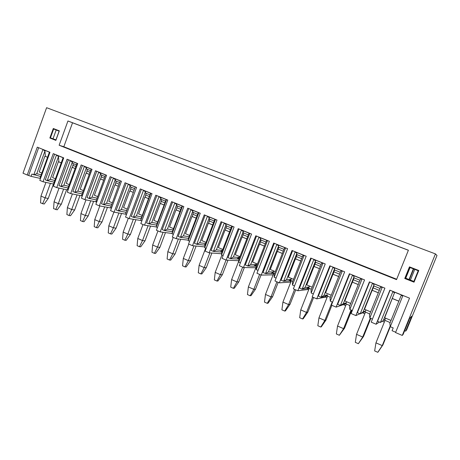 <?xml version="1.0" encoding="UTF-8"?>
<svg xmlns="http://www.w3.org/2000/svg" width="460" height="460" viewBox="0 0 460 460"><rect width="100%" height="100%" fill="white"/><g stroke="black" fill="none" stroke-linecap="round" stroke-linejoin="round"><path stroke-width="0.69" d="M427.179 279.628L437 255.467L435.436 253.903L402.27 335.438L395.554 332.563L409.526 298.137L389.867 290.162L376.113 324.242L371.214 322.149L384.911 288.155L369.409 281.865L355.885 315.589L351.095 313.542L364.567 279.904L349.41 273.752L336.105 307.13L331.424 305.129L344.672 271.831L329.854 265.822L316.767 298.856L312.185 296.901L325.226 263.942L310.724 258.06L297.85 290.766L293.371 288.845L306.199 256.226L292.014 250.476L279.341 282.848L274.959 280.974L287.586 248.676L273.706 243.047L261.228 275.097L256.939 273.263L269.37 241.287L255.783 235.779L243.495 267.513L239.298 265.719L251.539 234.054L238.24 228.66L226.142 260.09L222.03 258.33L234.082 226.975L221.064 221.691L209.145 252.816L205.114 251.097L216.993 220.041L204.234 214.866L192.493 245.697L188.548 244.007L200.249 213.25L187.755 208.184L176.186 238.717L172.322 237.067L183.85 206.597L171.603 201.63L160.201 231.88L156.411 230.259L167.779 200.077L155.779 195.212L144.538 225.181L140.823 223.594L152.024 193.689L140.26 188.922L129.179 218.609L125.54 217.057L136.585 187.427L125.051 182.752L114.126 212.169L110.555 210.645L121.446 181.286L110.135 176.697L99.36 205.856L95.858 204.355L106.599 175.266L95.507 170.763L84.882 199.657L81.443 198.191L92.04 169.361L81.155 164.945L70.673 193.579L67.304 192.142L77.751 163.564L67.074 159.235L56.729 187.617L53.423 186.202L63.733 157.878L53.256 153.629L43.05 181.769L39.807 180.377L49.979 152.3L37.283 147.148L27.232 175.001L23 173.19L46.598 107.698L435.436 253.903M404.639 330.728L405.651 331.154L406.646 329.9L427.225 279.645M379.339 322.023L376.113 324.242M382.358 321.218L384.353 322.069M385.635 318.188L385.204 319.257L380.414 322.483L392.932 291.485L402.908 295.533L390.287 326.686L393.191 327.922L392.064 330.7L395.686 332.247M405.651 331.154L411.746 316.187L409.601 318.521L403.202 334.259L402.27 335.438M27.232 175.001L31.084 176.352L40.497 178.474M43.05 181.769L54.154 184.195M68.08 190.02L56.729 187.617M82.271 195.943L70.673 193.579M96.744 201.974L84.882 199.657M111.498 208.104L99.36 205.856M126.345 214.308L114.126 212.169M140.967 220.535L129.179 218.609M156.268 226.941L144.538 225.181M172.12 233.49L160.201 231.88M188.295 240.149L176.186 238.717M204.792 246.911L192.493 245.697M221.622 253.77L209.145 252.816M238.792 260.722L226.142 260.09M255.829 267.743L243.495 267.513M273.113 274.867L261.228 275.097M290.783 280.859L290.283 282.124L279.341 282.848M290.283 282.124L290.697 282.302M308.154 288.449L307.728 289.53L297.85 290.766M307.728 289.53L308.643 289.921M325.853 296.274L325.53 297.091L316.767 298.856M325.53 297.091L326.968 297.7M345.862 303.796L336.105 307.13M343.7 304.808L345.684 305.647M359.91 313.754L355.885 315.589M362.526 312.8L364.809 313.766M404.748 278.501L414.034 282.175L418.778 270.486L409.457 266.863L404.748 278.501L405.363 278.26L413.799 281.601L418.215 270.721L409.745 267.433L405.363 278.26L405.743 278.208L410.055 267.553M55.867 140.38L49.858 138L53.291 128.501L59.323 130.841L55.867 140.38L55.907 140.012L50.445 137.85L55.959 139.863M59.133 145.239L67.942 120.986L408.405 250.217L396.531 279.628L59.133 145.239L63.825 146.74L396.687 279.237M408.382 250.274L72.536 122.785L63.825 146.74M67.942 120.986L72.536 122.785M414.034 282.175L413.799 281.601M418.778 270.486L418.215 270.721M409.457 266.863L409.745 267.433M413.873 281.422L405.743 278.208M410.418 280.054L414.742 269.376M413.356 268.835L409.032 279.507M409.36 279.64L413.684 268.962M44.12 150.316L44.223 150.023M243.231 231.886L243.605 230.908M259.9 237.855L260.015 237.561M56.195 129.996L53.038 138.707M49.858 138L50.445 137.85L53.647 129.007L59.127 131.135L55.907 140.012M53.647 129.007L53.291 128.501M59.127 131.135L59.323 130.841M380.414 322.483L377.551 321.264L390.068 290.248M391.023 320.465L384.663 317.779L394.421 293.014L392.932 291.485M383.26 320.631L394.421 293.014M398.826 301.202L392.42 298.574M398.849 301.133L392.512 298.534M402.908 295.533L401.051 295.705L389.827 323.42L390.287 326.686M384.18 319.987L390.155 322.615M390.298 326.692L382.916 344.919L378.137 351.923L377.786 352.303L374.647 350.917L375.952 342.855L382.254 345.615L377.786 352.303M385.026 320.407L375.952 342.855M390.195 326.013L382.254 345.615L382.916 344.919M364.757 311.776L363.061 312.553L365.527 310.943L363.049 312.064L374.026 284.728L373.744 285.89L380.063 288.46M370.645 311.863L364.527 309.275L372.157 290.277L378.344 292.733M380.5 287.362L369.466 314.784L369.834 317.981L382.248 287.149L380.5 287.362M374.026 284.728L372.497 283.193L382.248 287.149M379.299 290.363L373.135 287.845L372.278 290.248M373.135 287.845L373.894 285.953M378.315 292.796L372.157 290.277M365.953 309.879L365.527 310.943M363.061 312.553L360.18 313.869L357.385 312.679L369.696 281.98M363.049 312.064L360.18 313.869L372.497 283.193M372.45 319.091L369.834 317.981M364.475 311.627L369.782 314.007M365.47 312.127L356.54 334.345L355.298 342.338L358.363 343.7L362.704 337.048L356.54 334.345M370.806 318.395L363.544 336.438L358.363 343.7M363.544 336.438L362.704 337.048L370.306 318.182M350.721 303.45L344.839 300.966L352.348 282.158L358.294 284.521M360.416 279.203L349.565 306.343L349.841 309.465L362.049 278.955L360.416 279.203M359.984 280.289L353.855 277.8L354.085 276.632L352.515 275.086L362.049 278.955M359.231 282.17L353.309 279.755L352.486 282.141M353.309 279.755L354.056 277.88M358.265 284.585L352.348 282.158M346.696 301.748L346.276 302.801L343.286 303.68L354.085 276.632M343.286 303.68L340.4 305.446L343.861 304.399L346.276 302.801M352.515 275.086L340.4 305.446L337.669 304.284L349.778 273.901M352.308 310.517L349.841 309.465M345.247 303.485L349.865 305.584M346.334 304.025L337.542 326.025L336.358 333.948L339.359 335.277L343.58 328.664L337.542 326.025M351.733 310.27L344.58 328.141L339.359 335.277M344.58 328.141L343.58 328.664L351.055 309.983M327.353 295.981L325.07 296.43L327.44 294.837L323.961 295.487L334.581 268.709L334.409 269.882L340.348 272.303M331.234 295.222L325.582 292.836L332.971 274.217L338.686 276.489M340.774 271.227L330.096 298.086L330.291 301.145L342.297 270.946L340.774 271.227M334.581 268.709L332.977 267.162L342.297 270.946M339.606 274.166L333.914 271.837L333.138 274.212M333.914 271.837L334.65 269.98M338.658 276.552L332.971 274.217M326.433 295.51L327.066 295.837L327.44 294.837M325.07 296.43L321.057 297.212L318.383 296.073L330.297 266.001M323.961 295.487L321.057 297.212L332.977 267.162M332.615 302.134L330.291 301.145M327.066 295.837L330.395 297.344M327.6 296.096L318.952 317.877L317.82 325.737L320.758 327.037L324.858 320.465L318.952 317.877M331.873 305.319L326.019 320.016L321.356 326.784L320.758 327.037M326.019 320.016L324.858 320.465L332.218 301.967M309.229 288.322L306.676 288.621L308.999 287.04L305.055 287.465L315.508 260.964L315.382 262.142L321.143 264.488M312.179 287.178L306.74 284.884L314.013 266.449L319.51 268.628M321.563 263.425L311.058 290.013L311.167 293.003L322.983 263.108L321.563 263.425M315.508 260.964L313.864 259.405L322.983 263.108M320.419 266.328L314.939 264.097L314.203 266.455M314.939 264.097L315.663 262.257M319.481 268.692L314.013 266.449M309.407 286.011L308.999 287.04M306.676 288.621L302.139 289.156L299.523 288.04L311.247 258.273M305.055 287.465L302.139 289.156L313.864 259.405M313.358 293.934L311.167 293.003M308.016 287.707L311.351 289.277M309.264 288.339L300.754 309.896L299.667 317.693L302.548 318.97L306.532 312.432L300.754 309.896M313.611 297.505L307.849 312.064L303.221 318.757L302.548 318.97M307.849 312.064L306.532 312.432L312.61 297.079M291.278 280.83L288.667 280.979L290.95 279.404L286.551 279.623L296.844 253.38L296.763 254.57L302.358 256.841M293.532 279.306L288.305 277.098L295.458 258.853L300.748 260.946M302.772 255.789L292.428 282.112L292.462 285.039L304.094 255.444L302.772 255.789M296.844 253.38L295.171 251.821L304.094 255.444M301.639 258.669L296.378 256.519L295.676 258.871M296.378 256.519L297.091 254.702M300.719 261.004L295.458 258.853M291.347 278.386L290.95 279.404M288.667 280.979L283.624 281.273L281.066 280.186L292.606 250.711M286.551 279.623L283.624 281.273L295.171 251.821M294.521 285.913L292.462 285.039M289.99 280.065L292.715 281.382M291.312 280.738L282.929 302.088L281.894 309.822L284.711 311.069L288.592 304.572L282.929 302.088M295.722 289.858L290.047 304.273L285.459 310.891L284.711 311.069M290.047 304.273L288.592 304.572L294.572 289.363M273.665 273.464L271.032 273.499L273.269 271.929L268.445 271.94L278.576 245.962L278.541 247.152L283.969 249.36M275.281 271.601L270.256 269.479L277.305 251.413L282.388 253.425M284.378 248.319L274.2 274.384L274.154 277.242L285.602 247.946L284.378 248.319M278.576 245.962L276.874 244.404L285.602 247.946M283.268 251.166L278.208 249.101L277.541 251.442M278.208 249.101L278.909 247.302M282.359 253.483L277.305 251.413M273.665 270.917L273.269 271.929M271.032 273.499L265.506 273.562L263.005 272.492L274.367 243.311M268.445 271.94L265.506 273.562L276.874 244.404M276.092 278.064L274.154 277.242M272.332 272.584L274.488 273.648M273.729 273.298L265.472 294.44L264.483 302.105L267.248 303.33L271.02 296.867L265.472 294.44M278.208 282.365L272.619 296.648L268.065 303.192L267.248 303.33M272.619 296.648L271.02 296.867L276.908 281.808M256.053 265.155L255.219 265.132M256.415 266.236L253.753 266.167L255.955 264.609L250.723 264.425L260.699 238.7L260.711 239.896L265.978 242.04M257.422 264.063L252.592 262.022L259.532 244.128L264.414 246.06M266.38 241.005L256.352 266.817L256.237 269.612L267.513 240.603L266.38 241.005M260.699 238.7L258.963 237.136L267.513 240.603M265.282 243.829L260.417 241.845L259.791 244.168M260.417 241.845L261.108 240.062M264.391 246.123L259.532 244.128M256.341 263.609L255.955 264.609M253.753 266.167L247.773 266.006L245.318 264.966L256.507 236.072M250.723 264.425L247.773 266.006L258.963 237.136M258.054 270.388L256.237 269.612M255.041 265.253L256.64 266.07M256.507 266.006L248.371 286.942L247.434 294.549L250.136 295.751L253.805 289.328L248.371 286.942M261.044 275.022L255.536 289.167L251.016 295.642L250.136 295.751M255.536 289.167L253.805 289.328L259.612 274.407M239.125 258.043L238.222 257.985M238.993 259.106L236.831 258.986L238.993 257.433L233.369 257.065L243.19 231.587L243.242 232.789L248.36 234.87M239.936 256.68L235.29 254.719L242.127 236.998L246.819 238.855M248.756 233.847L238.878 259.405L238.7 262.142L249.797 233.421L248.756 233.847M243.19 231.587L241.431 230.023L249.797 233.421M247.675 236.641L243.001 234.732L242.408 237.044M243.001 234.732L243.679 232.967M246.796 238.912L242.127 236.998M239.372 256.444L238.993 257.433M236.831 258.986L230.408 258.618L228.011 257.594L239.027 228.982M233.369 257.065L230.408 258.618L241.431 230.023M240.402 262.867L238.7 262.142M238.102 258.077L239.177 258.641M238.769 261.09L231.616 279.599L230.719 287.149L233.369 288.322L236.94 281.934L231.616 279.599M244.34 267.53L238.797 281.842L234.318 288.248L233.369 288.322M238.797 281.842L236.94 281.934L242.661 267.156M222.197 251.033L221.576 250.982M221.8 252.074L220.248 251.948L222.37 250.407L216.373 249.861L226.05 224.624L226.142 225.831L231.104 227.849M222.807 249.452L218.345 247.566L225.078 230.017L229.592 231.794M231.495 226.837L221.772 252.149L221.524 254.834L232.455 226.383L231.495 226.837M226.05 224.624L224.261 223.06L232.455 226.383M230.431 229.603L225.94 227.775L225.377 230.069M225.94 227.775L226.613 226.021M229.569 231.851L225.078 230.017M222.749 249.423L222.37 250.407M220.248 251.948L213.405 251.378L211.054 250.372L221.904 222.036M216.373 249.861L213.405 251.378L224.261 223.06M223.111 255.507L221.524 254.834M221.501 251.039L222.077 251.355M221.887 254.989L215.194 272.406L214.343 279.893L216.942 281.043L220.415 274.695L215.194 272.406M227.976 260.182L222.393 274.666L217.948 281.002L216.942 281.043M222.393 274.666L220.415 274.695L226.05 260.049M204.999 245.157L203.993 245.053L205.407 244.013M206.034 242.368L201.744 240.557L208.38 223.175L212.715 224.882M214.59 219.972L205.011 245.042L204.7 247.67L215.47 219.495L214.59 219.972M214.21 220.978L209.386 219.017L209.254 217.804L207.443 216.234L215.47 219.495M213.543 222.715L209.231 220.949L208.702 223.238M209.231 220.949L209.892 219.219M212.692 224.94L208.38 223.175M205.614 243.466L199.72 242.799L209.254 217.804M203.993 245.053L196.748 244.283L194.442 243.3L205.137 215.234M199.72 242.799L196.748 244.283L207.443 216.234M206.183 248.302L204.7 247.67M205.695 248.095L199.099 265.351L198.289 272.78L200.836 273.907L204.217 267.593L199.099 265.351M211.905 253.029L206.316 267.628L201.9 273.895L200.836 273.907M206.316 267.628L204.217 267.593L209.852 252.873M188.554 238.349L188.059 238.291L188.692 237.82M189.6 235.434L185.478 233.691L192.021 216.47L196.184 218.109M198.03 213.244L188.594 238.079L188.22 240.655L198.835 212.744L198.03 213.244M197.656 214.239L192.976 212.336L192.803 211.123L190.969 209.553L198.835 212.744M197.001 215.964L192.855 214.268L192.355 216.539M192.855 214.268L193.505 212.554M196.161 218.166L192.021 216.47M189.14 236.636L183.408 235.882L192.803 211.123M188.059 238.291L180.429 237.337L178.169 236.377L188.709 208.57M183.408 235.882L180.429 237.337L190.969 209.553M189.6 241.241L188.22 240.655M188.772 244.105L183.316 258.434L182.545 265.805L185.041 266.909L188.335 260.636L183.316 258.434M196.138 246.054L190.543 260.722L186.162 266.926L185.041 266.909M190.543 260.722L188.335 260.636L193.97 245.841M173.495 228.631L169.539 226.964L175.984 209.898L179.986 211.473M181.809 206.655L172.5 231.253L172.074 233.778L182.534 206.132L181.809 206.655M181.435 207.638L176.887 205.792L176.686 204.573L174.823 203.004L182.534 206.132M180.791 209.346L176.807 207.719L176.335 209.978M176.807 207.719L177.451 206.022M179.964 211.531L175.984 209.898M173.006 229.931L167.423 229.103L176.686 204.573M172.437 231.662L164.439 230.529L162.225 229.586L172.609 202.038M167.423 229.103L164.439 230.529L174.823 203.004M173.357 234.324L172.074 233.778M173.219 237.452L167.842 251.654L167.106 258.963L169.556 260.049L172.759 253.811L167.842 251.654M180.659 239.246L175.082 253.954L170.729 260.095L169.556 260.049M175.082 253.954L172.759 253.811L178.382 238.976M157.711 221.967L153.91 220.369L160.264 203.458L164.111 204.97M165.905 200.198L156.733 224.566L156.25 227.039L166.554 199.651L165.905 200.198M165.537 201.175L161.121 199.375L160.885 198.156L158.999 196.587L166.554 199.651M164.904 202.86L161.08 201.302L160.638 203.544M161.08 201.302L161.713 199.617M164.088 205.028L160.264 203.458M157.193 223.341L151.754 222.456L160.885 198.156M156.63 225.084L148.764 223.853L146.596 222.927L156.831 195.638M151.754 222.456L148.764 223.853L158.999 196.587M157.435 227.545L156.25 227.039M157.964 230.926L152.662 245.002L151.967 252.258L154.37 253.322L157.487 247.118L152.662 245.002M165.468 232.593L159.907 247.319L155.595 253.397L154.37 253.322M159.907 247.319L157.487 247.118L163.087 232.271M142.238 215.435L138.592 213.9L144.854 197.144L148.545 198.593M150.316 193.867L141.272 218.011L140.737 220.438L150.897 193.298L150.316 193.867M149.954 194.833L145.665 193.085L145.394 191.866L143.491 190.296L150.897 193.298M149.327 196.506L145.659 195.005L145.239 197.242M145.659 195.005L146.28 193.338M148.523 198.651L144.854 197.144M141.703 216.873L136.39 215.941L145.394 191.866M141.139 218.621L133.4 217.31L131.273 216.407L141.364 189.365M136.39 215.941L133.4 217.31L143.491 190.296M141.829 220.903L140.737 220.438M143.002 224.526L137.776 238.475L137.114 245.674L139.472 246.721L142.508 240.551L137.776 238.475M150.558 226.084L145.026 240.804L140.743 246.819L139.472 246.721M145.026 240.804L142.508 240.551L148.08 225.71M127.069 209.035L123.567 207.558L129.743 190.958L133.285 192.343M135.033 187.657L125.528 213.958L135.033 187.657M134.676 188.617L130.508 186.921L130.203 185.696L128.282 184.126L135.545 187.07M134.055 190.273L130.536 188.836L130.145 191.055M130.536 188.836L131.152 187.18M133.268 192.401L129.743 190.958M126.511 210.519L121.331 209.553L130.203 185.696M125.948 212.273L118.335 210.898L116.248 210.007L126.201 183.218M121.331 209.553L118.335 210.898L128.282 184.126M126.534 214.389L125.528 213.958M128.323 218.247L123.165 232.076L122.538 239.217L124.85 240.241L127.811 234.111L123.165 232.076M135.918 219.713L130.421 234.41L126.172 240.367L124.85 240.241M130.421 234.41L127.811 234.111L133.348 219.293M112.188 202.751L108.83 201.336L114.925 184.886L118.323 186.214M120.043 181.568L110.613 207.609L120.043 181.568M119.692 182.517L115.644 180.872L115.31 179.647L113.373 178.077L120.497 180.964M119.082 184.161L115.701 182.781L115.339 184.989M115.701 182.781L116.311 181.142M118.3 186.265L114.925 184.886M111.619 204.286L106.553 203.291L115.31 179.647M111.044 206.034L103.557 204.608L101.51 203.734L111.326 177.18M106.553 203.291L103.557 204.608L113.373 178.077M111.538 208L110.613 207.609M113.919 212.083L108.824 225.791L108.238 232.881L110.503 233.887L113.384 227.792L108.824 225.791M121.549 213.469L116.093 228.137L111.872 234.036L110.503 233.887M116.093 228.137L113.384 227.792L118.887 213.003M97.595 196.592L94.375 195.23L100.383 178.928L103.644 180.199M105.346 175.599L95.985 201.382L105.346 175.599M104.995 176.536L101.062 174.938L100.7 173.713L98.745 172.143L105.731 174.978M104.397 178.169L101.154 176.841L100.815 179.038M101.154 176.841L101.752 175.22M103.626 180.257L100.383 178.928M97.014 198.162L92.063 197.144L100.7 173.713M96.427 199.91L89.067 198.433L87.055 197.581L96.738 171.264M92.063 197.144L89.067 198.433L98.745 172.143M96.824 201.739L95.985 201.382M99.814 205.936L94.754 219.627L94.196 226.659L96.427 227.648L99.228 221.588L94.754 219.627M107.439 207.351L102.022 221.979L97.83 227.821L96.427 227.648M102.022 221.979L99.228 221.588L104.69 206.845M83.277 190.549L80.189 189.244L86.123 173.081L89.246 174.3M90.925 169.74L81.638 195.27L90.925 169.74M90.58 170.671L86.756 169.119L86.365 167.888L84.398 166.319L91.252 169.102M89.987 172.287L86.877 171.017L86.56 173.202M86.877 171.017L87.469 169.406M89.228 174.357L86.123 173.081M82.691 192.153L77.849 191.113L86.365 167.888M82.087 193.896L74.848 192.378L72.875 191.544L82.426 165.462M77.849 191.113L74.848 192.378L84.398 166.319M82.397 195.598L81.638 195.27M85.98 199.876L80.943 213.572L80.414 220.553L82.604 221.524L85.336 215.498L80.943 213.572M93.587 201.359L88.211 215.935L84.053 221.72L82.604 221.524M88.211 215.935L85.336 215.498L90.746 200.802M69.23 184.615L66.269 183.367L72.122 167.348L75.118 168.515M76.774 163.996L67.557 189.278L76.774 163.996M76.435 164.916L72.714 163.403L72.3 162.179L70.317 160.609L77.044 163.334M75.848 166.514L72.87 165.301L72.576 167.469M72.87 165.301L73.45 163.702M75.101 168.567L72.122 167.348M68.638 186.248L63.894 185.196L72.3 162.179M68.011 187.985L60.892 186.438L58.96 185.616L68.385 159.764M63.894 185.196L60.892 186.438L70.317 160.609M68.241 189.572L67.557 189.278M72.392 193.93L67.379 207.627L66.878 214.555L69.029 215.51L71.691 209.518L67.379 207.627M79.977 195.477L74.646 210.001L70.518 215.728L69.029 215.51M74.646 210.001L71.691 209.518L77.061 194.885M61.226 162.823L58.386 161.719L52.607 177.6L55.418 178.785M54.355 183.655L53.739 183.396L63.1 157.682L56.499 155.003L58.495 156.572L58.851 161.845M58.386 161.719L61.209 162.874M58.495 156.572L50.203 179.394L54.815 180.446M54.602 154.175L45.304 179.802L47.202 180.607L54.188 182.171M56.499 155.003L47.202 180.607L50.203 179.394M55.7 209.605L58.293 203.648L54.061 201.79L53.59 208.667L57.23 209.84L61.329 204.171L66.614 189.71M63.618 189.077L58.293 203.648L61.329 204.171M54.061 201.79L59.047 188.111M47.57 157.228L44.896 156.193L39.198 171.936L41.837 173.052M40.721 177.853L40.181 177.623L49.415 152.128L42.935 149.5L44.948 151.064L45.373 156.325M44.896 156.193L47.552 157.28M44.948 151.064L36.76 173.69L41.222 174.742M31.084 176.352L31.895 174.093L40.601 176.462M42.935 149.5L33.758 174.886L36.76 173.69M38.669 147.712L28.698 175.329M42.607 203.803L45.137 197.88L40.974 196.058L40.537 202.889L44.171 204.062L48.242 198.444L53.481 184.046M50.41 183.373L45.137 197.88L48.242 198.444M40.974 196.058L45.937 182.396M402.724 295.51L393.11 291.611M384.577 320.183L384.853 319.51M382.076 287.132L372.675 283.32M364.993 311.891L365.32 311.075M361.888 278.944L352.699 275.218M345.828 303.778L346.196 302.853M342.154 270.94L333.161 267.289M322.845 263.108L314.053 259.538M308.7 288.063L309.494 286.045M303.962 255.444L295.36 251.953M290.714 280.445L291.502 278.45M285.487 247.952L277.07 244.53M273.102 272.987L273.873 271.009M267.404 240.614L259.164 237.268M255.846 265.684L256.611 263.718M249.699 233.433L241.632 230.155M238.941 258.526L239.689 256.577M232.369 226.4L224.463 223.192M215.389 219.512L207.65 216.373M198.76 212.761L191.176 209.685M182.465 206.155L175.036 203.142M166.497 199.674L159.217 196.719M150.845 193.327L143.71 190.428M135.504 187.099L128.501 184.259M120.457 180.998L113.591 178.21M105.702 175.013L98.963 172.276M91.224 169.136L84.617 166.457M77.027 163.375L70.541 160.747M63.083 157.722L56.724 155.141M49.404 152.168L43.165 149.638"/></g></svg>
